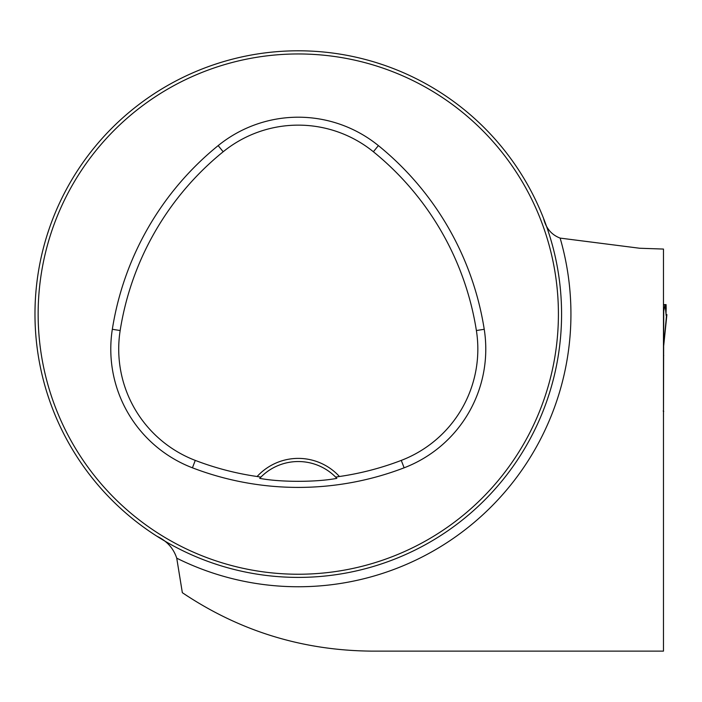 <?xml version="1.0" encoding="UTF-8"?>
<svg xmlns="http://www.w3.org/2000/svg" width="702" height="702" viewBox="0 0 702 702"><rect width="100%" height="100%" fill="white"/><g stroke="black" fill="none" stroke-linecap="round" stroke-linejoin="round"><path stroke-width="1.05" d="M187.697 596.252L182.345 592.69C239.522 631.124 302.746 650.596 371.999 651.123L663.469 651.123L663.469 575.816M590.277 651.123L663.469 651.123L663.469 249.061L639.662 248.245L560.135 238.101C551.439 234.784 545.91 228.203 543.55 218.348M182.345 592.69L176.737 558.169C173.455 548.253 166.874 540.952 156.985 536.275M561.574 314.101A263.294 263.294 0 0 0 166.628 86.074A263.294 263.294 0 0 0 166.628 542.119A263.294 263.294 0 0 0 561.574 314.101M213.434 64.847L218.857 63.066M217.102 63.628L214.268 64.566M49.026 229.256L47.245 234.679M47.376 234.257L48.745 230.089M213.434 563.355L218.857 565.128M218.436 564.996L214.268 563.636M49.026 398.938L47.236 393.497M47.806 395.27L48.745 398.104M547.534 398.938L549.315 393.497M549.175 393.936L547.814 398.104M383.125 563.355L377.676 565.136M378.115 564.996L382.283 563.636M547.534 229.256L549.315 234.679M549.175 234.257L547.814 230.089M383.125 64.847L377.702 63.066M378.115 63.198L382.283 64.566M335.653 477.106L339.443 476.509A55.818 55.818 0 0 0 257.116 476.509L260.898 477.106L259.705 478.352C280.019 482.3 316.426 482.318 336.846 478.352L335.653 477.106A52.659 52.659 0 0 0 260.898 477.106M257.116 476.509A287.75 287.75 0 0 1 195.27 460.398A119.235 119.235 0 0 1 120.165 330.528A287.75 287.75 0 0 1 223.175 151.764A119.235 119.235 0 0 1 373.385 151.764A287.75 287.75 0 0 1 476.386 330.528A119.235 119.235 0 0 1 401.281 460.398A287.75 287.75 0 0 1 339.443 476.509M192.436 467.813A295.682 295.682 0 0 0 404.124 467.813A127.176 127.176 0 0 0 484.231 329.291A295.682 295.682 0 0 0 378.387 145.604A127.176 127.176 0 0 0 218.173 145.604A295.682 295.682 0 0 0 112.329 329.291A127.176 127.176 0 0 0 192.436 467.813L195.27 460.398M558.415 314.101A260.135 260.135 0 0 0 168.208 88.812A260.135 260.135 0 0 0 168.208 539.382A260.135 260.135 0 0 0 558.415 314.101M259.705 478.352A52.659 52.659 0 0 1 260.723 477.29M335.837 477.29A52.659 52.659 0 0 1 336.846 478.352M663.732 345.34L666.505 315.531C666.014 316.505 665.908 314.171 666.18 308.511L666.084 304.615L665.057 304.615L663.732 310.933L663.469 419.419M663.732 411.433L663.171 410.995M663.469 356.247L663.732 355.484M663.732 345.375L666.9 314.61L666.049 314.25L665.057 304.615L663.469 304.615L665.057 304.615M560.135 238.101A272.666 272.666 0 0 1 176.737 558.169M401.281 460.398L404.124 467.813M223.175 151.764L218.173 145.604M120.165 330.528L112.329 329.291M476.386 330.528L484.231 329.291M373.385 151.764L378.387 145.604M663.469 304.782L664.996 304.782M663.469 308.713L664.048 308.713"/></g></svg>
